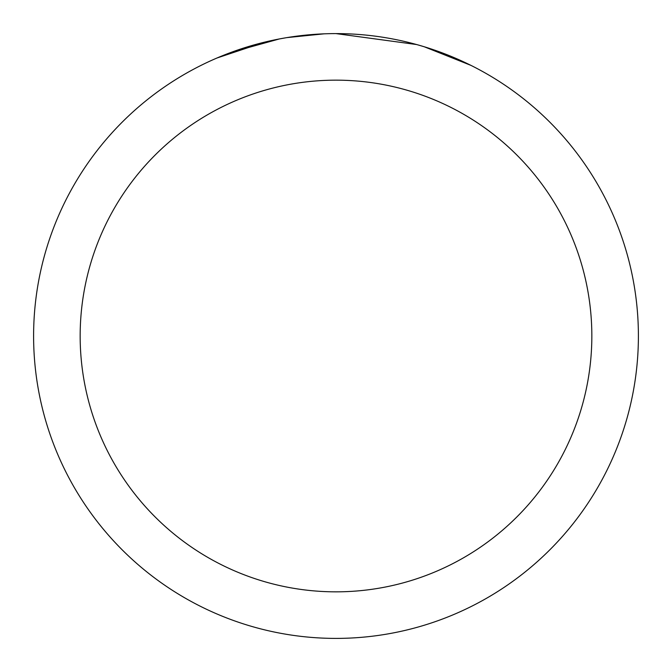 <?xml version="1.0" encoding="UTF-8"?>
<svg xmlns="http://www.w3.org/2000/svg" width="672" height="672" viewBox="0 0 672 672"><rect width="100%" height="100%" fill="white"/><g stroke="black" fill="none" stroke-linecap="round" stroke-linejoin="round"><path stroke-width="1.01" d="M344.82 33.734L351.355 33.986M391.944 38.825L393.767 39.169M336 33.6A302.4 302.4 0 0 1 638.4 336A302.4 302.4 0 0 1 336 638.4A302.4 302.4 0 0 1 33.6 336A302.4 302.4 0 0 1 336 33.6L416.581 44.537M418.715 45.133L424.242 46.763L470.761 65.302M336 80.161A255.839 255.839 0 0 1 591.839 336A255.839 255.839 0 0 1 336 591.839A255.839 255.839 0 0 1 80.161 336A255.839 255.839 0 0 1 336 80.161M284.852 37.96L279.317 38.959L231.664 52.172M302.753 35.431L310.044 34.717M216.989 58.002L264.373 42.21M267.632 41.429L279.317 38.959M290.808 37.002L299.594 35.801M300.98 35.633L303.559 35.347M308.028 34.894L315.958 34.264M324.064 33.835L286.978 37.598"/></g></svg>
